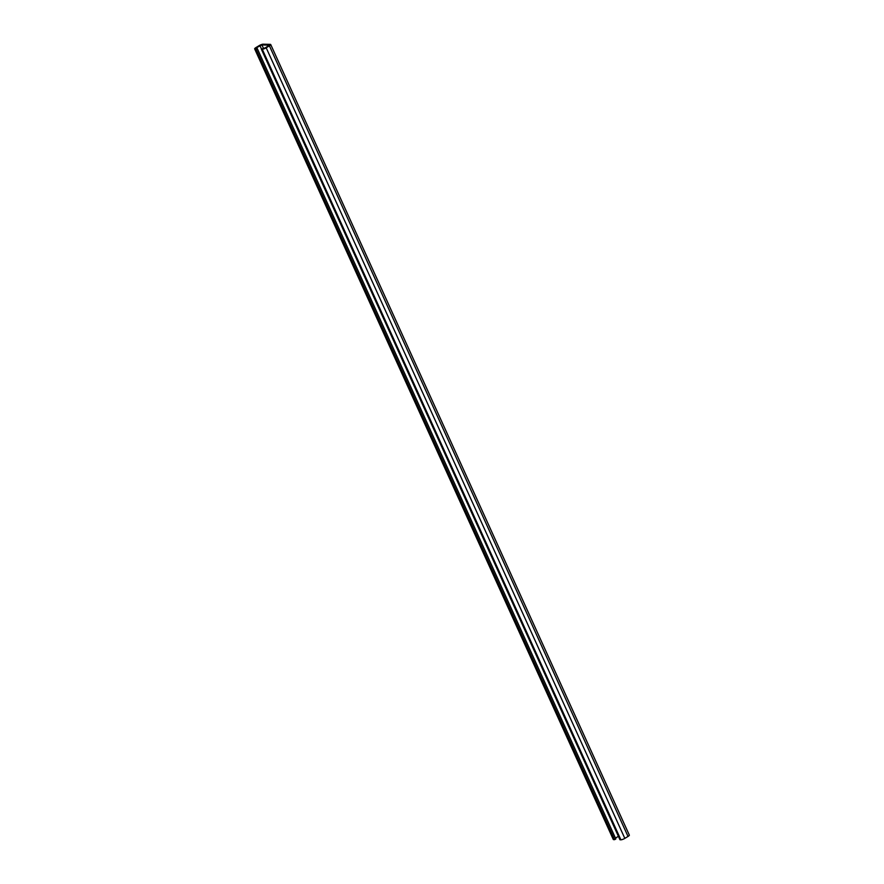 <?xml version="1.0" encoding="UTF-8"?>
<svg xmlns="http://www.w3.org/2000/svg" width="884" height="884" viewBox="0 0 884 884"><rect width="100%" height="100%" fill="white"/><g stroke="black" fill="none" stroke-linecap="round" stroke-linejoin="round"><path stroke-width="1.33" d="M614.612 839.656L613.717 839.634A3.116 0.74 155.6 0 1 613.286 839.469L254.658 48.885A3.116 0.74 -24.4 0 0 255.089 49.051L255.984 49.073L614.612 839.656L615.816 838.927L257.189 48.344L255.984 49.073M254.658 48.885A3.116 0.74 -24.4 0 1 255.973 47.559L259.178 45.614A3.116 0.74 155.6 0 1 263.123 44.2L270.283 44.366A3.116 0.74 155.6 0 1 270.714 44.531L629.342 835.115A3.116 0.74 155.6 0 1 628.027 836.441L624.822 838.386A3.116 0.74 155.6 0 1 620.877 839.8L619.982 839.778L261.355 49.195L265.421 47.78L269.288 45.172L261.918 44.929L263.531 48.487M618.413 836.319L615.452 838.109M270.714 44.531A3.116 0.74 155.6 0 1 269.41 45.858L266.195 47.791A3.116 0.74 155.6 0 1 262.25 49.217L261.355 49.195M257.078 48.344L256.736 47.581L261.918 44.929M256.736 47.581L256.084 48.233L257.189 48.344M613.717 839.634L255.089 49.051M269.41 45.858L628.027 836.441M624.822 838.386L266.195 47.791M262.25 49.217L620.877 839.8M259.951 45.636L261.52 49.095"/></g></svg>
